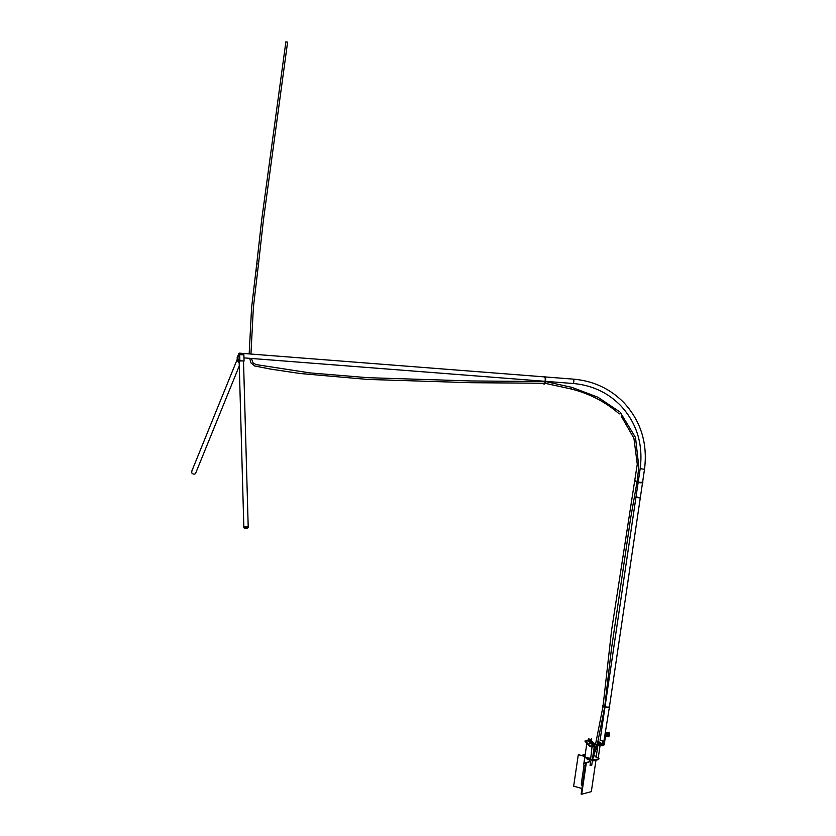 <?xml version="1.0" encoding="UTF-8"?>
<svg xmlns="http://www.w3.org/2000/svg" width="836" height="836" viewBox="0 0 836 836"><rect width="100%" height="100%" fill="white"/><g stroke="black" fill="none" stroke-linecap="round" stroke-linejoin="round"><path stroke-width="1.25" d="M636.06 497.232L640.198 497.838M243.882 354.903L239.702 354.579L239.869 360.724L244.06 361.047L243.882 354.903A2.184 0.606 94.4 0 0 243.569 353.544A2.184 0.606 94.4 0 0 243.422 353.461A2.184 0.606 94.4 0 1 243.798 356.209M238.845 353.889L238.814 357.097L238.845 353.889M239.305 356.742L239.336 353.534L239.305 356.742M238.594 361.236L237.643 361.162L238.532 358.978L238.626 362.197L239.869 360.724M239.702 354.579A2.184 0.606 -85.6 0 0 239.389 353.21A2.184 0.606 -85.6 0 0 239.242 353.137A2.184 0.606 -85.6 0 0 238.803 353.638L237.111 357.818L237.643 361.162M244.06 361.047L243.527 361.675M239.18 362.239L238.626 362.197M191.768 471.316A2.184 1.578 22.1 0 0 191.59 471.608A2.184 1.578 22.1 0 0 191.517 471.943L191.799 471.243A2.184 1.578 -157.9 0 0 191.904 471.912L191.622 472.612A2.184 1.578 22.1 0 0 193.889 474.106A2.184 1.578 22.1 0 0 195.634 473.26A2.184 1.578 22.1 0 0 195.718 472.925M247.958 527.861A2.184 0.752 -1.6 0 1 245.408 528.289A2.184 0.752 -1.6 0 1 243.851 527.61A2.184 0.752 -1.6 0 1 243.861 527.537L247.947 527.537M243.851 527.61L239.159 361.685A2.184 0.752 -1.6 0 1 241.959 360.891A2.184 0.752 -1.6 0 1 243.527 361.56L248.219 527.485A2.184 0.752 -1.6 0 1 248.208 527.558L244.112 527.244A2.184 0.752 -1.6 0 1 246.662 526.816A2.184 0.752 -1.6 0 1 248.219 527.485M248.177 526.534L248.208 527.411M244.112 527.244L244.081 526.22A2.184 0.752 178.4 0 0 243.83 526.513L243.861 527.537M638.14 482.487L635.945 497.357L640.272 497.995L637.565 497.106M604.95 707.246L600.102 740.142L602.798 741.041L603.947 741.02L609.35 707.381M595.587 743.643L594.845 743.915L596.58 744.406L597.322 743.977M605.285 731.928A2.403 0.669 94.4 0 1 605.41 732.002A2.403 0.669 94.4 0 1 605.672 734.938L604.303 744.186A1.745 1.63 -43.6 0 1 602.38 745.733L596.016 745.242M597.27 746.548L597.176 747.185L590.07 746.632L590.164 745.994L597.27 746.548L595.368 744.552L602.474 745.106A1.087 1.014 136.4 0 0 603.676 744.134L605.045 734.896A2.403 0.669 -85.6 0 0 605.107 733.13M590.164 745.994L585.158 740.738L585.064 741.365L590.07 746.632M591.794 741.25L594.166 743.288L595.608 743.403M597.353 743.538L597.939 743.58M600.541 743.789L601.283 743.841A1.087 1.014 136.4 0 0 602.474 742.87L602.746 741.03M585.158 740.738L587.896 740.947M605.86 735.91A1.965 0.543 -85.6 0 0 606.016 736.276A1.965 0.543 -85.6 0 0 606.048 736.297A1.965 0.543 -85.6 0 0 606.811 734.928A1.965 0.543 -85.6 0 0 606.602 732.524A1.965 0.543 -85.6 0 0 606.309 732.524L606.539 732.315A2.184 0.606 94.4 0 1 606.591 732.273L606.727 732.252A2.184 0.606 94.4 0 1 606.779 732.273L606.905 732.399A2.184 0.606 94.4 0 1 606.946 732.482L609.089 732.879M606.915 732.409L608.869 732.44A2.184 0.606 -85.6 0 0 608.817 732.42L606.685 732.284M608.932 732.566L606.905 732.409L609.13 732.744A1.965 0.543 94.4 0 1 609.371 734.645A1.965 0.543 94.4 0 1 608.838 736.495A1.965 0.543 94.4 0 1 608.807 736.526L606.539 736.537A2.184 0.606 94.4 0 1 606.476 736.568L608.556 736.735A2.184 0.606 -85.6 0 0 608.618 736.694L606.34 736.6A2.184 0.606 94.4 0 1 606.288 736.579L606.288 736.579M606.832 732.326L609.047 732.629L606.978 732.733M607.072 732.89L609.162 733.036L607.135 733.256A2.184 0.606 94.4 0 1 607.145 733.423L607.155 733.893A2.184 0.606 94.4 0 1 607.155 734.071L607.124 734.572A2.184 0.606 94.4 0 1 607.103 734.75L607.04 735.22A2.184 0.606 94.4 0 1 607.009 735.398L606.894 735.816A2.184 0.606 94.4 0 1 606.852 735.952L606.727 736.255A2.184 0.606 94.4 0 1 606.675 736.359L608.754 736.526A2.184 0.606 -85.6 0 0 608.817 736.432L606.852 735.952M607.145 733.214L609.183 733.371L607.103 732.963M607.072 732.879A2.184 0.606 94.4 0 0 607.04 732.754L608.995 732.566A2.184 0.606 -85.6 0 1 609.036 732.639L606.988 732.555M607.155 733.893L609.235 733.59A2.184 0.606 -85.6 0 0 609.225 733.433L609.183 733.371M607.187 733.82L609.245 734.06L607.166 733.872M607.155 734.092L609.245 734.238A2.184 0.606 -85.6 0 0 609.245 734.06L609.204 733.977M609.245 734.238L607.135 734.551M607.114 734.771L609.204 734.917A2.184 0.606 -85.6 0 0 609.214 734.729L607.176 734.165M609.204 734.917L607.103 734.75M606.894 735.816L609.099 735.565A2.184 0.606 -85.6 0 0 609.13 735.398M606.946 735.732L608.995 735.973L606.905 735.805M606.779 736.192L608.942 736.119A2.184 0.606 -85.6 0 0 608.984 735.983L608.974 735.889M606.393 736.568L608.43 736.756M606.11 735.879L606.34 732.921M608.556 736.735L606.34 736.485M607.082 735.147L609.099 735.304L607.124 734.834M608.942 736.129L606.863 735.993M608.754 732.44L606.581 732.357M592.034 746.778L590.624 759.37L592.369 759.422L594.218 746.956M597.886 745.378L596.089 757.541L597.228 757.97L598.252 757.865L600.07 745.555M598.304 757.52A9.823 2.278 -171.6 0 1 598.942 758.524L598.879 758.942A9.823 2.278 -171.6 0 1 591.616 760.081A9.823 2.278 -171.6 0 1 587.415 759.527L586.182 757.75L587.948 757.886M593.842 755.702A9.823 2.278 -171.6 0 1 596.256 756.465M598.942 758.524A9.823 2.278 -171.6 0 1 591.679 759.663A9.823 2.278 -171.6 0 1 587.478 759.109M587.415 759.527L586.182 757.75M584.928 756.277L583.037 754.438A9.823 2.278 -171.6 0 1 585.21 754.427M584.991 755.859L583.037 754.438M584.186 756.131L578.303 754.678L573.653 786.174L581.96 788.494M578.303 754.678L584.907 756.517M592.348 761.105L595.974 760.154L591.324 791.65L581.699 794.2L586.35 762.693L585.785 762.537L590.634 761.565L590.07 765.389L591.585 765.159M592.39 760.791L594.741 760.175M581.699 794.2L581.135 794.043L585.785 762.537M586.35 762.693L590.634 761.565M584.239 762.735L584.155 763.822M595.127 747.018L593.936 754.699M590.31 758.231A4.368 1.014 8.4 0 0 590.341 758.231A4.368 1.014 8.4 0 1 584.907 756.444L586.799 743.632A4.368 1.014 8.4 0 0 588.136 744.604M592.557 758.2A4.368 1.014 8.4 0 0 593.55 757.719L594.051 754.271M585.482 757.071L585.461 757.176A3.71 0.867 8.4 0 0 586.172 757.813M585.075 756.789A4.368 1.014 8.4 0 0 584.813 757.082A4.368 1.014 8.4 0 0 586.14 758.033M584.813 757.082L583.695 764.637A4.368 1.014 8.4 0 0 585.325 765.703M286.967 42.103L285.87 41.821L286.967 42.103M287.605 42.082L263.371 220.453L258.491 264.061L256.756 263.81L251.573 307.847L249.18 353.91M571.667 387.486L571.187 388.771M257.676 271L255.973 270.822M258.491 264.061L253.381 307.345L250.946 354.046M545.521 381.571L571.897 387.361L597.918 397.215L619.539 411.761M637.21 480.857A3.49 0.815 -171.6 0 1 638.317 480.888A3.49 0.815 -171.6 0 1 638.38 480.888M642.696 481.891A3.49 0.815 -171.6 0 1 640.115 482.299A3.49 0.815 -171.6 0 1 635.788 480.867M637.272 480.428A3.49 0.815 -171.6 0 1 638.38 480.47A3.49 0.815 -171.6 0 1 638.443 480.47M642.915 481.923L642.853 482.341A3.71 0.867 -171.6 0 1 640.104 482.769A3.71 0.867 -171.6 0 1 635.517 481.264L635.579 480.836A3.71 0.867 -171.6 0 0 640.167 482.351A3.71 0.867 -171.6 0 0 642.915 481.923A3.71 0.867 -171.6 0 0 642.696 481.567M637.283 480.366A3.71 0.867 -171.6 0 1 638.317 480.407A3.71 0.867 -171.6 0 1 638.453 480.418M609.475 706.493A3.49 0.815 -171.6 0 1 609.507 706.65A3.49 0.815 -171.6 0 1 606.926 707.047A3.49 0.815 -171.6 0 1 602.599 705.626A3.49 0.815 -171.6 0 1 603.164 705.281M609.507 706.315A3.71 0.867 -171.6 0 1 609.726 706.681L609.663 707.099A3.71 0.867 -171.6 0 1 606.915 707.528A3.71 0.867 -171.6 0 1 602.328 706.012L602.39 705.594A3.71 0.867 -171.6 0 1 603.184 705.187M609.726 706.681A3.71 0.867 -171.6 0 1 606.978 707.11A3.71 0.867 -171.6 0 1 602.39 705.594M544.163 383.745A3.49 0.972 94.4 0 1 543.87 383.212M544.34 376.879A3.49 0.972 94.4 0 1 544.487 376.848A3.49 0.972 94.4 0 1 545.093 381.247A3.49 0.972 94.4 0 1 543.943 383.818A3.49 0.972 94.4 0 1 543.452 383.181M544.706 376.722A3.71 1.024 94.4 0 1 544.926 376.67A3.71 1.024 94.4 0 1 545.563 381.341A3.71 1.024 94.4 0 1 544.351 384.069A3.71 1.024 94.4 0 1 544.142 383.975M544.111 376.858A3.71 1.024 94.4 0 1 544.508 376.628A3.71 1.024 94.4 0 1 545.145 381.3A3.71 1.024 94.4 0 1 543.933 384.027A3.71 1.024 94.4 0 1 543.358 383.181M588.419 739.39L588.168 741.313M588.408 739.432L587.886 741.051L588.45 738.94L590.561 739.285L588.45 738.94M590.226 741.636L588.063 741.344M590.738 739.515L590.415 741.522L590.655 739.547M590.091 741.605L589.997 739.724L590.091 741.605L590.665 739.651L590.373 741.542L590.749 739.547L590.415 741.522M589.641 741.616L589.485 739.682L589.714 741.616M589.108 741.553L589.38 739.661L589.192 741.574M588.575 739.505L588.659 741.469M588.084 741.375L588.199 739.275L587.917 741.041M589.025 739.63L588.565 741.448M589.547 739.714L589.087 741.553M590.049 739.755L589.62 741.605M590.655 739.651L590.08 741.605M590.665 739.526L590.425 741.501M587.969 741.198L588.178 739.223M590.331 741.511L590.456 739.682L590.185 741.553M594.208 745.911L594.626 744.05L593.769 744.071L593.853 745.963L594.48 744.092M594.354 745.984L592.202 745.649M594.584 745.733L594.877 743.873L594.375 745.89M594.208 744.071L593.988 745.921M593.853 745.963L593.236 743.988L593.414 745.931M593.894 743.789L592.578 743.288L593.894 743.789M593.685 744.04L593.832 745.963M594.375 745.9L594.615 744.05L594.563 745.796M593.058 743.925L592.431 745.712L592.442 743.726L592.505 745.691M592.076 745.524L592.64 743.789L592.045 745.409M592.421 743.423L589.453 742.525L589.39 743.497L592.202 744.165M594.762 744.03L594.5 745.848L594.835 743.977M592.181 745.545L592.442 743.726M600.091 744.353L600.352 742.535M599.642 744.364L599.914 742.535M600.238 744.437L598.074 744.092M600.509 742.493L600.217 744.385M600.426 742.504L599.872 744.364M599.642 742.514L599.736 744.406L599.59 742.483L598.848 744.259L599.381 744.343M599.767 742.232L598.461 741.741L599.767 742.232M598.649 742.316L598.388 744.134M597.897 743.852L598.513 742.232L598.221 744.124M598.283 742.002L597.959 743.967L598.461 741.741M600.478 744.197L600.76 742.316L600.384 744.301M599.036 742.389L598.754 744.28M598.095 744.165L598.168 741.981M590.812 742.472L591.679 742.577M593.09 743.204L591.689 742.41M590.833 742.305L589.453 742.525M545.281 376.952L573.392 379.136A2.184 0.606 94.4 0 1 573.538 379.21A2.184 0.606 94.4 0 1 573.768 381.885A2.184 0.606 94.4 0 1 573.057 383.494A2.184 0.606 94.4 0 1 572.921 383.41M644.42 469.278L640.272 468.672M601.283 743.841L602.474 745.106M602.474 742.87L603.676 744.134M605.672 734.938L605.045 734.896M609.193 733.684L607.176 733.517M607.155 734.489L609.183 734.645M609.036 735.628L607.02 735.471M582.284 786.3L581.281 784.022A3.929 0.909 8.4 0 0 581.281 784.032A3.929 0.909 8.4 0 0 582.483 784.889M588.523 741.396L588.795 739.567M589.025 741.501L589.296 739.682M589.547 741.563L589.819 739.745M590.017 741.563L590.279 739.745M593.769 745.921L594.041 744.092M593.581 744.03L593.309 745.911M593.246 745.858L593.518 744.04M592.734 745.754L593.006 743.935M599.119 744.312L599.391 742.483M600.373 744.291L600.645 742.472M598.471 742.243L598.21 744.082L598.482 742.222M598.618 744.207L598.889 742.378M591.637 743.12L591.585 738.397L590.77 742.974M573.392 379.136C593.518 380.913 610.437 388.844 624.147 402.931C641.003 421.448 647.785 443.613 644.483 469.435L642.623 482.027M638.213 482.017L640.167 468.797C643.281 444.334 636.886 423.382 620.981 405.941C608.065 392.659 592.097 385.177 573.057 383.494L545.563 381.352M243.966 357.881L545.082 381.31M642.539 482.623L639.718 501.725M239.242 353.137L544.633 376.9M195.634 473.26L239.274 365.917M191.59 471.608L237.319 359.135M609.434 706.775L639.582 502.676M605.024 706.775L635.945 497.357M606.204 735.931L605.525 735.879M606.445 732.89L605.703 732.827M591.721 765.327L592.484 760.133M589.631 761.523L589.871 759.903M285.87 41.821L261.647 220.171L256.756 263.81M545.062 383.296L571.291 389.001C589.725 393.693 605.703 402.011 619.236 413.935M594.124 753.79L597.207 746.945M597.217 746.496L597.249 745.336M597.291 744.395L604.647 707.183M604.721 706.702L611.335 649.739L630.626 518.226L637.001 482.194M637.074 481.714L638.84 467.021L635.527 437.541L620.49 412.712M249.671 358.33L251.03 362.991L254.719 365.98L271.073 369.178L300.228 373.525L367.694 379.429L471.441 382.71L544.539 383.254M251.458 358.466L253.12 362.96L256.025 364.58L309.978 372.908L367.798 377.684L471.326 380.965L545.041 381.54M621.158 416.014L633.918 438.252L637.262 464.21L611.597 630.229L603.049 706.117M602.965 706.629L595.556 744.228M595.462 747.05L594.595 750.655M581.281 784.022L584.061 765.139M600.196 744.479L600.687 742.295M600.52 742.504L600.238 744.364"/></g></svg>
